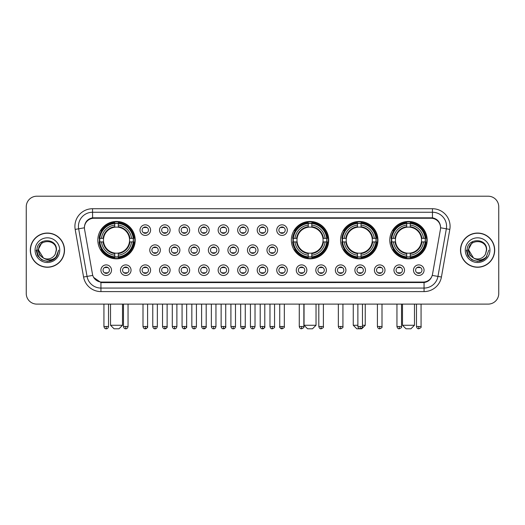 <?xml version="1.0" encoding="UTF-8"?>
<svg xmlns="http://www.w3.org/2000/svg" width="525" height="525" viewBox="0 0 525 525"><rect width="100%" height="100%" fill="white"/><g stroke="black" fill="none" stroke-linecap="round" stroke-linejoin="round"><path stroke-width="0.79" d="M291.342 240.142A18.69 18.69 0 0 0 310.032 258.832A18.69 18.69 0 0 0 328.722 240.142A18.69 18.69 0 0 0 310.032 221.458A18.69 18.69 0 0 0 291.342 240.142M340.567 240.142A18.69 18.69 0 0 0 359.258 258.832A18.69 18.69 0 0 0 377.947 240.142A18.69 18.69 0 0 0 359.258 221.458A18.69 18.69 0 0 0 340.567 240.142M389.793 240.142A18.69 18.69 0 0 0 408.483 258.832A18.69 18.69 0 0 0 427.173 240.142A18.69 18.69 0 0 0 408.483 221.458A18.69 18.69 0 0 0 389.793 240.142M97.827 240.142A18.69 18.69 0 0 0 116.517 258.832A18.69 18.69 0 0 0 135.207 240.142A18.69 18.69 0 0 0 116.517 221.458A18.69 18.69 0 0 0 97.827 240.142M131.047 270.185A5.289 5.289 0 0 1 125.757 275.474A5.289 5.289 0 0 1 120.468 270.185A5.289 5.289 0 0 1 125.757 264.895A5.289 5.289 0 0 1 131.047 270.185M122.581 270.185A3.176 3.176 0 0 0 125.757 273.361A3.176 3.176 0 0 0 128.933 270.185A3.176 3.176 0 0 0 125.757 267.015A3.176 3.176 0 0 0 122.581 270.185M150.583 270.185A5.289 5.289 0 0 1 145.294 275.474A5.289 5.289 0 0 1 140.004 270.185A5.289 5.289 0 0 1 145.294 264.895A5.289 5.289 0 0 1 150.583 270.185M142.118 270.185A3.176 3.176 0 0 0 145.294 273.361A3.176 3.176 0 0 0 148.463 270.185A3.176 3.176 0 0 0 145.294 267.015A3.176 3.176 0 0 0 142.118 270.185M170.113 270.185A5.289 5.289 0 0 1 164.824 275.474A5.289 5.289 0 0 1 159.534 270.185A5.289 5.289 0 0 1 164.824 264.895A5.289 5.289 0 0 1 170.113 270.185M161.654 270.185A3.176 3.176 0 0 0 164.824 273.361A3.176 3.176 0 0 0 168 270.185A3.176 3.176 0 0 0 164.824 267.015A3.176 3.176 0 0 0 161.654 270.185M189.65 270.185A5.289 5.289 0 0 1 184.36 275.474A5.289 5.289 0 0 1 179.071 270.185A5.289 5.289 0 0 1 184.36 264.895A5.289 5.289 0 0 1 189.65 270.185M181.191 270.185A3.176 3.176 0 0 0 184.36 273.361A3.176 3.176 0 0 0 187.537 270.185A3.176 3.176 0 0 0 184.36 267.015A3.176 3.176 0 0 0 181.191 270.185M209.186 270.185A5.289 5.289 0 0 1 203.897 275.474A5.289 5.289 0 0 1 198.607 270.185A5.289 5.289 0 0 1 203.897 264.895A5.289 5.289 0 0 1 209.186 270.185M200.721 270.185A3.176 3.176 0 0 0 203.897 273.361A3.176 3.176 0 0 0 207.067 270.185A3.176 3.176 0 0 0 203.897 267.015A3.176 3.176 0 0 0 200.721 270.185M228.723 270.185A5.289 5.289 0 0 1 223.433 275.474A5.289 5.289 0 0 1 218.144 270.185A5.289 5.289 0 0 1 223.433 264.895A5.289 5.289 0 0 1 228.723 270.185M220.257 270.185A3.176 3.176 0 0 0 223.433 273.361A3.176 3.176 0 0 0 226.603 270.185A3.176 3.176 0 0 0 223.433 267.015A3.176 3.176 0 0 0 220.257 270.185M248.253 270.185A5.289 5.289 0 0 1 242.963 275.474A5.289 5.289 0 0 1 237.674 270.185A5.289 5.289 0 0 1 242.963 264.895A5.289 5.289 0 0 1 248.253 270.185M239.794 270.185A3.176 3.176 0 0 0 242.963 273.361A3.176 3.176 0 0 0 246.14 270.185A3.176 3.176 0 0 0 242.963 267.015A3.176 3.176 0 0 0 239.794 270.185M267.789 270.185A5.289 5.289 0 0 1 262.5 275.474A5.289 5.289 0 0 1 257.211 270.185A5.289 5.289 0 0 1 262.5 264.895A5.289 5.289 0 0 1 267.789 270.185M259.324 270.185A3.176 3.176 0 0 0 262.5 273.361A3.176 3.176 0 0 0 265.676 270.185A3.176 3.176 0 0 0 262.5 267.015A3.176 3.176 0 0 0 259.324 270.185M287.326 270.185A5.289 5.289 0 0 1 282.037 275.474A5.289 5.289 0 0 1 276.747 270.185A5.289 5.289 0 0 1 282.037 264.895A5.289 5.289 0 0 1 287.326 270.185M278.86 270.185A3.176 3.176 0 0 0 282.037 273.361A3.176 3.176 0 0 0 285.206 270.185A3.176 3.176 0 0 0 282.037 267.015A3.176 3.176 0 0 0 278.86 270.185M306.856 270.185A5.289 5.289 0 0 1 301.567 275.474A5.289 5.289 0 0 1 296.277 270.185A5.289 5.289 0 0 1 301.567 264.895A5.289 5.289 0 0 1 306.856 270.185M298.397 270.185A3.176 3.176 0 0 0 301.567 273.361A3.176 3.176 0 0 0 304.743 270.185A3.176 3.176 0 0 0 301.567 267.015A3.176 3.176 0 0 0 298.397 270.185M326.392 270.185A5.289 5.289 0 0 1 321.103 275.474A5.289 5.289 0 0 1 315.814 270.185A5.289 5.289 0 0 1 321.103 264.895A5.289 5.289 0 0 1 326.392 270.185M317.933 270.185A3.176 3.176 0 0 0 321.103 273.361A3.176 3.176 0 0 0 324.279 270.185A3.176 3.176 0 0 0 321.103 267.015A3.176 3.176 0 0 0 317.933 270.185M345.929 270.185A5.289 5.289 0 0 1 340.64 275.474A5.289 5.289 0 0 1 335.35 270.185A5.289 5.289 0 0 1 340.64 264.895A5.289 5.289 0 0 1 345.929 270.185M337.463 270.185A3.176 3.176 0 0 0 340.64 273.361A3.176 3.176 0 0 0 343.809 270.185A3.176 3.176 0 0 0 340.64 267.015A3.176 3.176 0 0 0 337.463 270.185M365.466 270.185A5.289 5.289 0 0 1 360.176 275.474A5.289 5.289 0 0 1 354.887 270.185A5.289 5.289 0 0 1 360.176 264.895A5.289 5.289 0 0 1 365.466 270.185M357 270.185A3.176 3.176 0 0 0 360.176 273.361A3.176 3.176 0 0 0 363.346 270.185A3.176 3.176 0 0 0 360.176 267.015A3.176 3.176 0 0 0 357 270.185M384.996 270.185A5.289 5.289 0 0 1 379.706 275.474A5.289 5.289 0 0 1 374.417 270.185A5.289 5.289 0 0 1 379.706 264.895A5.289 5.289 0 0 1 384.996 270.185M376.537 270.185A3.176 3.176 0 0 0 379.706 273.361A3.176 3.176 0 0 0 382.883 270.185A3.176 3.176 0 0 0 379.706 267.015A3.176 3.176 0 0 0 376.537 270.185M404.532 270.185A5.289 5.289 0 0 1 399.243 275.474A5.289 5.289 0 0 1 393.953 270.185A5.289 5.289 0 0 1 399.243 264.895A5.289 5.289 0 0 1 404.532 270.185M396.067 270.185A3.176 3.176 0 0 0 399.243 273.361A3.176 3.176 0 0 0 402.419 270.185A3.176 3.176 0 0 0 399.243 267.015A3.176 3.176 0 0 0 396.067 270.185M424.069 270.185A5.289 5.289 0 0 1 418.779 275.474A5.289 5.289 0 0 1 413.49 270.185A5.289 5.289 0 0 1 418.779 264.895A5.289 5.289 0 0 1 424.069 270.185M415.603 270.185A3.176 3.176 0 0 0 418.779 273.361A3.176 3.176 0 0 0 421.949 270.185A3.176 3.176 0 0 0 418.779 267.015A3.176 3.176 0 0 0 415.603 270.185M111.51 270.185A5.289 5.289 0 0 1 106.221 275.474A5.289 5.289 0 0 1 100.931 270.185A5.289 5.289 0 0 1 106.221 264.895A5.289 5.289 0 0 1 111.51 270.185M103.051 270.185A3.176 3.176 0 0 0 106.221 273.361A3.176 3.176 0 0 0 109.397 270.185A3.176 3.176 0 0 0 106.221 267.015A3.176 3.176 0 0 0 103.051 270.185M160.348 250.156A5.289 5.289 0 0 1 155.059 255.445A5.289 5.289 0 0 1 149.769 250.156A5.289 5.289 0 0 1 155.059 244.867A5.289 5.289 0 0 1 160.348 250.156M151.882 250.156A3.176 3.176 0 0 0 155.059 253.332A3.176 3.176 0 0 0 158.235 250.156A3.176 3.176 0 0 0 155.059 246.986A3.176 3.176 0 0 0 151.882 250.156M179.885 250.156A5.289 5.289 0 0 1 174.595 255.445A5.289 5.289 0 0 1 169.306 250.156A5.289 5.289 0 0 1 174.595 244.867A5.289 5.289 0 0 1 179.885 250.156M171.419 250.156A3.176 3.176 0 0 0 174.595 253.332A3.176 3.176 0 0 0 177.765 250.156A3.176 3.176 0 0 0 174.595 246.986A3.176 3.176 0 0 0 171.419 250.156M199.415 250.156A5.289 5.289 0 0 1 194.125 255.445A5.289 5.289 0 0 1 188.843 250.156A5.289 5.289 0 0 1 194.125 244.867A5.289 5.289 0 0 1 199.415 250.156M190.956 250.156A3.176 3.176 0 0 0 194.125 253.332A3.176 3.176 0 0 0 197.302 250.156A3.176 3.176 0 0 0 194.125 246.986A3.176 3.176 0 0 0 190.956 250.156M218.951 250.156A5.289 5.289 0 0 1 213.662 255.445A5.289 5.289 0 0 1 208.373 250.156A5.289 5.289 0 0 1 213.662 244.867A5.289 5.289 0 0 1 218.951 250.156M210.492 250.156A3.176 3.176 0 0 0 213.662 253.332A3.176 3.176 0 0 0 216.838 250.156A3.176 3.176 0 0 0 213.662 246.986A3.176 3.176 0 0 0 210.492 250.156M238.488 250.156A5.289 5.289 0 0 1 233.198 255.445A5.289 5.289 0 0 1 227.909 250.156A5.289 5.289 0 0 1 233.198 244.867A5.289 5.289 0 0 1 238.488 250.156M230.022 250.156A3.176 3.176 0 0 0 233.198 253.332A3.176 3.176 0 0 0 236.375 250.156A3.176 3.176 0 0 0 233.198 246.986A3.176 3.176 0 0 0 230.022 250.156M258.024 250.156A5.289 5.289 0 0 1 252.735 255.445A5.289 5.289 0 0 1 247.446 250.156A5.289 5.289 0 0 1 252.735 244.867A5.289 5.289 0 0 1 258.024 250.156M249.559 250.156A3.176 3.176 0 0 0 252.735 253.332A3.176 3.176 0 0 0 255.905 250.156A3.176 3.176 0 0 0 252.735 246.986A3.176 3.176 0 0 0 249.559 250.156M277.554 250.156A5.289 5.289 0 0 1 272.265 255.445A5.289 5.289 0 0 1 266.976 250.156A5.289 5.289 0 0 1 272.265 244.867A5.289 5.289 0 0 1 277.554 250.156M269.095 250.156A3.176 3.176 0 0 0 272.265 253.332A3.176 3.176 0 0 0 275.441 250.156A3.176 3.176 0 0 0 272.265 246.986A3.176 3.176 0 0 0 269.095 250.156M150.583 230.127A5.289 5.289 0 0 1 145.294 235.417A5.289 5.289 0 0 1 140.004 230.127A5.289 5.289 0 0 1 145.294 224.838A5.289 5.289 0 0 1 150.583 230.127M142.118 230.127A3.176 3.176 0 0 0 145.294 233.303A3.176 3.176 0 0 0 148.463 230.127A3.176 3.176 0 0 0 145.294 226.957A3.176 3.176 0 0 0 142.118 230.127M170.113 230.127A5.289 5.289 0 0 1 164.824 235.417A5.289 5.289 0 0 1 159.534 230.127A5.289 5.289 0 0 1 164.824 224.838A5.289 5.289 0 0 1 170.113 230.127M161.654 230.127A3.176 3.176 0 0 0 164.824 233.303A3.176 3.176 0 0 0 168 230.127A3.176 3.176 0 0 0 164.824 226.957A3.176 3.176 0 0 0 161.654 230.127M189.65 230.127A5.289 5.289 0 0 1 184.36 235.417A5.289 5.289 0 0 1 179.071 230.127A5.289 5.289 0 0 1 184.36 224.838A5.289 5.289 0 0 1 189.65 230.127M181.191 230.127A3.176 3.176 0 0 0 184.36 233.303A3.176 3.176 0 0 0 187.537 230.127A3.176 3.176 0 0 0 184.36 226.957A3.176 3.176 0 0 0 181.191 230.127M209.186 230.127A5.289 5.289 0 0 1 203.897 235.417A5.289 5.289 0 0 1 198.607 230.127A5.289 5.289 0 0 1 203.897 224.838A5.289 5.289 0 0 1 209.186 230.127M200.721 230.127A3.176 3.176 0 0 0 203.897 233.303A3.176 3.176 0 0 0 207.067 230.127A3.176 3.176 0 0 0 203.897 226.957A3.176 3.176 0 0 0 200.721 230.127M228.723 230.127A5.289 5.289 0 0 1 223.433 235.417A5.289 5.289 0 0 1 218.144 230.127A5.289 5.289 0 0 1 223.433 224.838A5.289 5.289 0 0 1 228.723 230.127M220.257 230.127A3.176 3.176 0 0 0 223.433 233.303A3.176 3.176 0 0 0 226.603 230.127A3.176 3.176 0 0 0 223.433 226.957A3.176 3.176 0 0 0 220.257 230.127M248.253 230.127A5.289 5.289 0 0 1 242.963 235.417A5.289 5.289 0 0 1 237.674 230.127A5.289 5.289 0 0 1 242.963 224.838A5.289 5.289 0 0 1 248.253 230.127M239.794 230.127A3.176 3.176 0 0 0 242.963 233.303A3.176 3.176 0 0 0 246.14 230.127A3.176 3.176 0 0 0 242.963 226.957A3.176 3.176 0 0 0 239.794 230.127M267.789 230.127A5.289 5.289 0 0 1 262.5 235.417A5.289 5.289 0 0 1 257.211 230.127A5.289 5.289 0 0 1 262.5 224.838A5.289 5.289 0 0 1 267.789 230.127M259.324 230.127A3.176 3.176 0 0 0 262.5 233.303A3.176 3.176 0 0 0 265.676 230.127A3.176 3.176 0 0 0 262.5 226.957A3.176 3.176 0 0 0 259.324 230.127M287.326 230.127A5.289 5.289 0 0 1 282.037 235.417A5.289 5.289 0 0 1 276.747 230.127A5.289 5.289 0 0 1 282.037 224.838A5.289 5.289 0 0 1 287.326 230.127M278.86 230.127A3.176 3.176 0 0 0 282.037 233.303A3.176 3.176 0 0 0 285.206 230.127A3.176 3.176 0 0 0 282.037 226.957A3.176 3.176 0 0 0 278.86 230.127M84.578 229.418A9.522 9.522 0 0 1 93.949 218.249L431.051 218.249A9.522 9.522 0 0 1 440.423 229.418L432.528 274.201A9.522 9.522 0 0 1 423.15 282.069L101.85 282.069A9.522 9.522 0 0 1 92.472 274.201L84.578 229.418M99.507 241.907A17.102 17.102 0 0 1 99.507 238.383M391.473 241.907A17.102 17.102 0 0 1 391.473 238.383M342.248 241.907A17.102 17.102 0 0 1 342.248 238.383M293.022 241.907A17.102 17.102 0 0 1 293.022 238.383M30.306 250.156A17.102 17.102 0 0 0 47.407 267.258A17.102 17.102 0 0 0 64.509 250.156A17.102 17.102 0 0 0 47.407 233.054A17.102 17.102 0 0 0 30.306 250.156M460.491 250.156A17.102 17.102 0 0 0 477.592 267.258A17.102 17.102 0 0 0 494.694 250.156A17.102 17.102 0 0 0 477.592 233.054A17.102 17.102 0 0 0 460.491 250.156M84.472 226.36L84.446 227.784L84.472 226.36C85.207 221.668 87.898 218.827 92.538 217.823L432.462 217.823C437.095 218.82 439.786 221.662 440.527 226.36L440.554 227.784M92.538 208.727L432.462 208.727A17.633 17.633 0 0 1 449.82 229.418L441.427 277.023A17.633 17.633 0 0 1 424.062 291.592L100.938 291.592A17.633 17.633 0 0 1 83.573 277.023L75.18 229.418A17.633 17.633 0 0 1 92.538 208.727L92.538 212.251L432.462 212.251A14.103 14.103 0 0 1 446.348 228.808L437.955 276.406A14.103 14.103 0 0 1 424.062 288.067L100.938 288.067A14.103 14.103 0 0 1 87.045 276.406L78.652 228.808A14.103 14.103 0 0 1 92.538 212.251L92.617 217.809M87.012 220.717L89.545 218.8M89.631 218.754L92.092 217.901M424.062 291.592L424.062 282.535C428.256 281.84 430.966 279.457 432.2 275.395C430.973 279.457 428.262 281.833 424.062 282.535L102.034 282.601L100.938 282.535L93.509 277.312M439.615 223.092L440.527 226.36M498.75 206.784A10.579 10.579 0 0 0 488.171 196.212L36.829 196.212A10.579 10.579 0 0 0 26.25 206.784L26.25 293.527A10.579 10.579 0 0 0 36.829 304.106L488.171 304.106A10.579 10.579 0 0 0 498.75 293.527L498.75 206.784L498.75 293.527M432.239 275.402L437.955 276.406L446.348 228.808L449.82 229.418M26.25 206.784L26.25 293.527M488.171 196.212L36.829 196.212M36.829 304.106L488.171 304.106M64.332 250.156A16.925 16.925 0 0 0 47.407 233.231A16.925 16.925 0 0 0 30.483 250.156A16.925 16.925 0 0 0 47.407 267.087A16.925 16.925 0 0 0 64.332 250.156M53.478 259.619L47.407 261.397L41.79 259.895L37.675 255.78L36.166 250.156L37.675 255.78L41.79 259.895L47.407 261.397L53.025 259.895L57.14 255.78L58.649 250.156L55.867 257.552L54.298 259.042M44.1 258.484L39.729 255.268L37.918 250.156L42.518 241.467M56.221 250.156L55.256 254.172L56.438 250.156C57.31 237.431 36.573 237.74 36.96 250.156C37.662 257.657 41.797 261.345 49.357 261.227C52.441 260.636 54.882 259.061 56.68 256.502C52.618 260.413 48.202 260.925 43.45 258.037L38.594 250.156C38.049 238.79 56.759 238.79 56.221 250.156L55.256 254.172A8.813 8.813 0 0 1 43.45 258.037L38.594 250.156C38.049 238.79 56.759 238.79 56.221 250.156C56.759 238.79 38.049 238.79 38.594 250.156C38.049 238.79 56.759 238.79 56.221 250.156M43.385 258.005L38.594 250.156C38.745 253.713 40.366 256.338 43.45 258.037M35.063 250.156A12.344 12.344 0 0 0 47.407 262.5A12.344 12.344 0 0 0 59.745 250.156A12.344 12.344 0 0 0 47.407 237.818A12.344 12.344 0 0 0 35.063 250.156M56.68 256.502L53.524 259.586M53.452 259.632L49.409 261.22M58.649 250.156L57.14 255.78L53.025 259.895L47.407 261.397L41.79 259.895L37.675 255.78L36.166 250.156L37.675 255.78L41.79 259.895L47.407 261.397L53.025 259.895L57.14 255.78L58.649 250.156M494.517 250.156A16.925 16.925 0 0 0 477.592 233.231A16.925 16.925 0 0 0 460.668 250.156A16.925 16.925 0 0 0 477.592 267.087A16.925 16.925 0 0 0 494.517 250.156M488.834 250.156L486.058 257.552L484.483 259.042M474.285 258.484L469.914 255.268L468.103 250.156L472.703 241.467M473.517 257.972L468.779 250.156C468.241 238.79 486.951 238.79 486.406 250.156L485.441 254.172L486.623 250.156C487.495 237.431 466.758 237.74 467.145 250.156C467.847 257.657 471.982 261.345 479.548 261.227C482.626 260.636 485.067 259.061 486.872 256.502C482.803 260.413 478.393 260.925 473.635 258.037L473.629 258.031M486.406 250.156C486.951 238.79 468.241 238.79 468.779 250.156C468.241 238.79 486.951 238.79 486.406 250.156L485.441 254.172A8.813 8.813 0 0 1 473.635 258.037C470.558 256.338 468.937 253.713 468.779 250.156C468.241 238.79 486.951 238.79 486.406 250.156L485.441 254.172M465.255 250.156A12.344 12.344 0 0 0 477.592 262.5A12.344 12.344 0 0 0 489.937 250.156A12.344 12.344 0 0 0 477.592 237.818A12.344 12.344 0 0 0 465.255 250.156M486.872 256.502L483.722 259.58M483.637 259.632L479.594 261.22L483.663 259.619L479.594 261.22L483.663 259.619L477.592 261.397L471.975 259.895L467.86 255.78L466.351 250.156M483.65 259.626L479.601 261.22L483.65 259.626M118.985 328.788L114.05 328.788L110.526 325.264L122.515 325.264L118.985 328.788M118.282 256.837L118.282 257.545A17.489 17.489 0 0 0 133.921 241.907L133.212 241.907A16.787 16.787 0 0 1 118.282 256.837L118.282 255.202A15.159 15.159 0 0 0 131.578 241.907L129.445 241.907A13.046 13.046 0 0 0 118.282 227.22L118.282 223.453A16.787 16.787 0 0 1 133.212 238.383L133.921 238.383A17.489 17.489 0 0 0 118.282 222.744L118.282 223.453M99.829 241.907L99.12 241.907A17.489 17.489 0 0 0 114.758 257.545L114.758 256.837A16.787 16.787 0 0 1 99.829 241.907L101.456 241.907A15.159 15.159 0 0 0 114.758 255.202L114.758 253.07A13.046 13.046 0 0 0 129.445 241.907L129.964 241.907A13.565 13.565 0 0 1 118.282 253.595L118.282 255.202M114.758 223.453L114.758 222.744A17.489 17.489 0 0 0 99.12 238.383L99.829 238.383A16.787 16.787 0 0 1 114.758 223.453L114.758 225.087A15.159 15.159 0 0 0 101.456 238.383L103.589 238.383A13.046 13.046 0 0 0 114.758 253.07L114.758 253.595A13.565 13.565 0 0 1 103.071 241.907L101.456 241.907M99.862 241.907A16.747 16.747 0 0 1 99.862 238.383M118.282 223.486A16.747 16.747 0 0 0 114.758 223.486M133.173 238.383A16.747 16.747 0 0 1 133.173 241.907M133.212 238.383L131.578 238.383A15.159 15.159 0 0 0 118.282 225.087M131.578 241.907L133.212 241.907M114.758 255.202L114.758 256.837M129.445 238.383L131.578 238.383M129.445 241.907A13.046 13.046 0 0 1 118.282 253.07L118.282 253.595M114.758 253.07A13.046 13.046 0 0 1 103.589 241.907L103.071 241.907M118.282 256.797A16.747 16.747 0 0 1 114.758 256.797M101.456 238.383L99.829 238.383M114.758 227.194L114.758 225.087M118.282 227.22A13.046 13.046 0 0 0 103.589 238.383L103.071 238.383A13.565 13.565 0 0 1 114.758 226.695M118.282 227.194L118.282 226.695A13.565 13.565 0 0 1 129.964 238.383M101.85 230.626L100.846 230.626A18.336 18.336 0 0 1 134.853 240.142A18.336 18.336 0 0 1 100.846 249.664L101.85 249.664M312.5 328.788L307.565 328.788L304.041 325.264L316.024 325.264L312.5 328.788M311.798 256.837L311.798 257.545A17.489 17.489 0 0 0 327.429 241.907L326.721 241.907A16.787 16.787 0 0 1 311.798 256.837L311.798 255.202A15.159 15.159 0 0 0 325.093 241.907L322.96 241.907A13.046 13.046 0 0 0 311.798 227.22L311.798 223.453A16.787 16.787 0 0 1 326.721 238.383L327.429 238.383A17.489 17.489 0 0 0 311.798 222.744L311.798 223.453M293.344 241.907L292.628 241.907A17.489 17.489 0 0 0 308.267 257.545L308.267 256.837A16.787 16.787 0 0 1 293.344 241.907L294.971 241.907A15.159 15.159 0 0 0 308.267 255.202L308.267 253.07A13.046 13.046 0 0 0 322.96 241.907L323.479 241.907A13.565 13.565 0 0 1 311.798 253.595L311.798 255.202M308.267 223.453L308.267 222.744A17.489 17.489 0 0 0 292.628 238.383L293.344 238.383A16.787 16.787 0 0 1 308.267 223.453L308.267 225.087A15.159 15.159 0 0 0 294.971 238.383L297.104 238.383A13.046 13.046 0 0 0 308.267 253.07L308.267 253.595A13.565 13.565 0 0 1 296.586 241.907L294.971 241.907M293.377 241.907A16.747 16.747 0 0 1 293.377 238.383M311.798 223.486A16.747 16.747 0 0 0 308.267 223.486M326.688 238.383A16.747 16.747 0 0 1 326.688 241.907M326.721 238.383L325.093 238.383A15.159 15.159 0 0 0 311.798 225.087M325.093 241.907L326.721 241.907M308.267 255.202L308.267 256.837M322.96 238.383L325.093 238.383M322.96 241.907A13.046 13.046 0 0 1 311.798 253.07L311.798 253.595M308.267 253.07A13.046 13.046 0 0 1 297.104 241.907L296.586 241.907M311.798 256.797A16.747 16.747 0 0 1 308.267 256.797M294.971 238.383L293.344 238.383M308.267 227.194L308.267 225.087M311.798 227.22A13.046 13.046 0 0 0 297.104 238.383L296.586 238.383A13.565 13.565 0 0 1 308.267 226.695M311.798 227.194L311.798 226.695A13.565 13.565 0 0 1 323.479 238.383M295.358 230.626L294.361 230.626A18.336 18.336 0 0 1 328.368 240.142A18.336 18.336 0 0 1 294.361 249.664L295.358 249.664M362.467 325.264L365.249 325.264L361.725 328.788L356.79 328.788L353.259 325.264L357.879 325.264M361.023 256.837L361.023 257.545A17.489 17.489 0 0 0 376.655 241.907L375.946 241.907A16.787 16.787 0 0 1 361.023 256.837L361.023 255.202A15.159 15.159 0 0 0 374.318 241.907L372.186 241.907A13.046 13.046 0 0 0 361.023 227.22L361.023 223.453A16.787 16.787 0 0 1 375.946 238.383L376.655 238.383A17.489 17.489 0 0 0 361.023 222.744L361.023 223.453M342.562 241.907L341.854 241.907A17.489 17.489 0 0 0 357.492 257.545L357.492 256.837A16.787 16.787 0 0 1 342.562 241.907L344.197 241.907A15.159 15.159 0 0 0 357.492 255.202L357.492 253.07A13.046 13.046 0 0 0 372.186 241.907L372.704 241.907A13.565 13.565 0 0 1 361.023 253.595L361.023 255.202M357.492 223.453L357.492 222.744A17.489 17.489 0 0 0 341.854 238.383L342.562 238.383A16.787 16.787 0 0 1 357.492 223.453L357.492 225.087A15.159 15.159 0 0 0 344.197 238.383L346.329 238.383A13.046 13.046 0 0 0 357.492 253.07L357.492 253.595A13.565 13.565 0 0 1 345.811 241.907L344.197 241.907M342.602 241.907A16.747 16.747 0 0 1 342.602 238.383M361.023 223.486A16.747 16.747 0 0 0 357.492 223.486M375.913 238.383A16.747 16.747 0 0 1 375.913 241.907M375.946 238.383L374.318 238.383A15.159 15.159 0 0 0 361.023 225.087M374.318 241.907L375.946 241.907M357.492 255.202L357.492 256.837M372.186 238.383L374.318 238.383M372.186 241.907A13.046 13.046 0 0 1 361.023 253.07L361.023 253.595M357.492 253.07A13.046 13.046 0 0 1 346.329 241.907L345.811 241.907M361.023 256.797A16.747 16.747 0 0 1 357.492 256.797M344.197 238.383L342.562 238.383M357.492 227.194L357.492 225.087M361.023 227.22A13.046 13.046 0 0 0 346.329 238.383L345.811 238.383A13.565 13.565 0 0 1 357.492 226.695M361.023 227.194L361.023 226.695A13.565 13.565 0 0 1 372.704 238.383M344.584 230.626L343.586 230.626A18.336 18.336 0 0 1 377.593 240.142A18.336 18.336 0 0 1 343.586 249.664L344.584 249.664M410.95 328.788L406.015 328.788L402.485 325.264L414.474 325.264L410.95 328.788M410.242 256.837L410.242 257.545A17.489 17.489 0 0 0 425.88 241.907L425.171 241.907A16.787 16.787 0 0 1 410.242 256.837L410.242 255.202A15.159 15.159 0 0 0 423.544 241.907L421.411 241.907A13.046 13.046 0 0 0 410.242 227.22L410.242 223.453A16.787 16.787 0 0 1 425.171 238.383L425.88 238.383A17.489 17.489 0 0 0 410.242 222.744L410.242 223.453M391.788 241.907L391.079 241.907A17.489 17.489 0 0 0 406.717 257.545L406.717 256.837A16.787 16.787 0 0 1 391.788 241.907L393.422 241.907A15.159 15.159 0 0 0 406.717 255.202L406.717 253.07A13.046 13.046 0 0 0 421.411 241.907L421.929 241.907A13.565 13.565 0 0 1 410.242 253.595L410.242 255.202M406.717 223.453L406.717 222.744A17.489 17.489 0 0 0 391.079 238.383L391.788 238.383A16.787 16.787 0 0 1 406.717 223.453L406.717 225.087A15.159 15.159 0 0 0 393.422 238.383L395.555 238.383A13.046 13.046 0 0 0 406.717 253.07L406.717 253.595A13.565 13.565 0 0 1 395.036 241.907L393.422 241.907M391.827 241.907A16.747 16.747 0 0 1 391.827 238.383M410.242 223.486A16.747 16.747 0 0 0 406.717 223.486M425.138 238.383A16.747 16.747 0 0 1 425.138 241.907M425.171 238.383L423.544 238.383A15.159 15.159 0 0 0 410.242 225.087M423.544 241.907L425.171 241.907M406.717 255.202L406.717 256.837M421.411 238.383L423.544 238.383M421.411 241.907A13.046 13.046 0 0 1 410.242 253.07L410.242 253.595M406.717 253.07A13.046 13.046 0 0 1 395.555 241.907L395.036 241.907M410.242 256.797A16.747 16.747 0 0 1 406.717 256.797M393.422 238.383L391.788 238.383M406.717 227.194L406.717 225.087M410.242 227.22A13.046 13.046 0 0 0 395.555 238.383L395.036 238.383A13.565 13.565 0 0 1 406.717 226.695M410.242 227.194L410.242 226.695A13.565 13.565 0 0 1 421.929 238.383M393.809 230.626L392.812 230.626A18.336 18.336 0 0 1 426.818 240.142A18.336 18.336 0 0 1 392.812 249.664L393.809 249.664M144.237 233.12L144.237 232.621A2.704 2.704 0 0 0 146.35 232.621L146.35 233.12M146.35 227.141L146.35 227.64A2.704 2.704 0 0 0 144.237 227.64L144.237 227.141M163.767 233.12L163.767 232.621A2.704 2.704 0 0 0 165.887 232.621L165.887 233.12M165.887 227.141L165.887 227.64A2.704 2.704 0 0 0 163.767 227.64L163.767 227.141M183.304 233.12L183.304 232.621A2.704 2.704 0 0 0 185.417 232.621L185.417 233.12M185.417 227.141L185.417 227.64A2.704 2.704 0 0 0 183.304 227.64L183.304 227.141M202.84 233.12L202.84 232.621A2.704 2.704 0 0 0 204.953 232.621L204.953 233.12M204.953 227.141L204.953 227.64A2.704 2.704 0 0 0 202.84 227.64L202.84 227.141M222.37 233.12L222.37 232.621A2.704 2.704 0 0 0 224.49 232.621L224.49 233.12M224.49 227.141L224.49 227.64A2.704 2.704 0 0 0 222.37 227.64L222.37 227.141M241.907 233.12L241.907 232.621A2.704 2.704 0 0 0 244.02 232.621L244.02 233.12M244.02 227.141L244.02 227.64A2.704 2.704 0 0 0 241.907 227.64L241.907 227.141M261.443 233.12L261.443 232.621A2.704 2.704 0 0 0 263.557 232.621L263.557 233.12M263.557 227.141L263.557 227.64A2.704 2.704 0 0 0 261.443 227.64L261.443 227.141M280.98 233.12L280.98 232.621A2.704 2.704 0 0 0 283.093 232.621L283.093 233.12M283.093 227.141L283.093 227.64A2.704 2.704 0 0 0 280.98 227.64L280.98 227.141M154.002 253.148L154.002 252.65A2.704 2.704 0 0 0 156.115 252.65L156.115 253.148M156.115 247.163L156.115 247.669A2.704 2.704 0 0 0 154.002 247.669L154.002 247.163M173.539 253.148L173.539 252.65A2.704 2.704 0 0 0 175.652 252.65L175.652 253.148M175.652 247.163L175.652 247.669A2.704 2.704 0 0 0 173.539 247.669L173.539 247.163M193.069 253.148L193.069 252.65A2.704 2.704 0 0 0 195.188 252.65L195.188 253.148M195.188 247.163L195.188 247.669A2.704 2.704 0 0 0 193.069 247.669L193.069 247.163M212.605 253.148L212.605 252.65A2.704 2.704 0 0 0 214.718 252.65L214.718 253.148M214.718 247.163L214.718 247.669A2.704 2.704 0 0 0 212.605 247.669L212.605 247.163M232.142 253.148L232.142 252.65A2.704 2.704 0 0 0 234.255 252.65L234.255 253.148M234.255 247.163L234.255 247.669A2.704 2.704 0 0 0 232.142 247.669L232.142 247.163M251.672 253.148L251.672 252.65A2.704 2.704 0 0 0 253.792 252.65L253.792 253.148M253.792 247.163L253.792 247.669A2.704 2.704 0 0 0 251.672 247.669L251.672 247.163M271.208 253.148L271.208 252.65A2.704 2.704 0 0 0 273.328 252.65L273.328 253.148M273.328 247.163L273.328 247.669A2.704 2.704 0 0 0 271.208 247.669L271.208 247.163M105.164 273.177L105.164 272.678A2.704 2.704 0 0 0 107.277 272.678L107.277 273.177M107.277 267.192L107.277 267.697A2.704 2.704 0 0 0 105.164 267.697L105.164 267.192M124.701 273.177L124.701 272.678A2.704 2.704 0 0 0 126.814 272.678L126.814 273.177M126.814 267.192L126.814 267.697A2.704 2.704 0 0 0 124.701 267.697L124.701 267.192M144.237 273.177L144.237 272.678A2.704 2.704 0 0 0 146.35 272.678L146.35 273.177M146.35 267.192L146.35 267.697A2.704 2.704 0 0 0 144.237 267.697L144.237 267.192M163.767 273.177L163.767 272.678A2.704 2.704 0 0 0 165.887 272.678L165.887 273.177M165.887 267.192L165.887 267.697A2.704 2.704 0 0 0 163.767 267.697L163.767 267.192M183.304 273.177L183.304 272.678A2.704 2.704 0 0 0 185.417 272.678L185.417 273.177M185.417 267.192L185.417 267.697A2.704 2.704 0 0 0 183.304 267.697L183.304 267.192M202.84 273.177L202.84 272.678A2.704 2.704 0 0 0 204.953 272.678L204.953 273.177M204.953 267.192L204.953 267.697A2.704 2.704 0 0 0 202.84 267.697L202.84 267.192M222.37 273.177L222.37 272.678A2.704 2.704 0 0 0 224.49 272.678L224.49 273.177M224.49 267.192L224.49 267.697A2.704 2.704 0 0 0 222.37 267.697L222.37 267.192M241.907 273.177L241.907 272.678A2.704 2.704 0 0 0 244.02 272.678L244.02 273.177M244.02 267.192L244.02 267.697A2.704 2.704 0 0 0 241.907 267.697L241.907 267.192M261.443 273.177L261.443 272.678A2.704 2.704 0 0 0 263.557 272.678L263.557 273.177M263.557 267.192L263.557 267.697A2.704 2.704 0 0 0 261.443 267.697L261.443 267.192M280.98 273.177L280.98 272.678A2.704 2.704 0 0 0 283.093 272.678L283.093 273.177M283.093 267.192L283.093 267.697A2.704 2.704 0 0 0 280.98 267.697L280.98 267.192M300.51 273.177L300.51 272.678A2.704 2.704 0 0 0 302.63 272.678L302.63 273.177M302.63 267.192L302.63 267.697A2.704 2.704 0 0 0 300.51 267.697L300.51 267.192M320.047 273.177L320.047 272.678A2.704 2.704 0 0 0 322.16 272.678L322.16 273.177M322.16 267.192L322.16 267.697A2.704 2.704 0 0 0 320.047 267.697L320.047 267.192M339.583 273.177L339.583 272.678A2.704 2.704 0 0 0 341.696 272.678L341.696 273.177M341.696 267.192L341.696 267.697A2.704 2.704 0 0 0 339.583 267.697L339.583 267.192M359.113 273.177L359.113 272.678A2.704 2.704 0 0 0 361.233 272.678L361.233 273.177M361.233 267.192L361.233 267.697A2.704 2.704 0 0 0 359.113 267.697L359.113 267.192M378.65 273.177L378.65 272.678A2.704 2.704 0 0 0 380.763 272.678L380.763 273.177M380.763 267.192L380.763 267.697A2.704 2.704 0 0 0 378.65 267.697L378.65 267.192M398.186 273.177L398.186 272.678A2.704 2.704 0 0 0 400.299 272.678L400.299 273.177M400.299 267.192L400.299 267.697A2.704 2.704 0 0 0 398.186 267.697L398.186 267.192M417.723 273.177L417.723 272.678A2.704 2.704 0 0 0 419.836 272.678L419.836 273.177M419.836 267.192L419.836 267.697A2.704 2.704 0 0 0 417.723 267.697L417.723 267.192M432.462 208.727L432.462 217.823M75.18 229.418L78.652 228.808A14.103 14.103 0 0 1 78.435 226.36M78.652 228.808L84.433 227.784M100.938 291.592L100.938 282.535M83.573 277.023L92.761 275.402M440.567 227.784L446.348 228.808M437.955 276.406L441.427 277.023M114.758 256.961A16.905 16.905 0 0 0 118.282 256.961M133.33 241.907A16.905 16.905 0 0 0 133.33 238.383M118.282 223.328A16.905 16.905 0 0 0 114.758 223.328M308.267 256.961A16.905 16.905 0 0 0 311.798 256.961M326.845 241.907A16.905 16.905 0 0 0 326.845 238.383M311.798 223.328A16.905 16.905 0 0 0 308.267 223.328M357.492 256.961A16.905 16.905 0 0 0 361.023 256.961M376.071 241.907A16.905 16.905 0 0 0 376.071 238.383M361.023 223.328A16.905 16.905 0 0 0 357.492 223.328M406.717 256.961A16.905 16.905 0 0 0 410.242 256.961M425.296 241.907A16.905 16.905 0 0 0 425.296 238.383M410.242 223.328A16.905 16.905 0 0 0 406.717 223.328M155.059 326.498L152.768 326.498C153.169 328.132 153.93 328.899 155.059 328.788L155.059 326.498L157.349 326.498L157.349 304.106M174.595 326.498L172.305 326.498C172.699 328.132 173.467 328.899 174.595 328.788L174.595 326.498L176.886 326.498L176.886 304.106M194.125 326.498L191.835 326.498C192.235 328.132 193.003 328.899 194.125 328.788L194.125 326.498L196.422 326.498L196.422 304.106M213.662 326.498L211.372 326.498C211.772 328.132 212.533 328.899 213.662 328.788L213.662 326.498L215.952 326.498L215.952 304.106M233.198 326.498L230.908 326.498C231.308 328.132 232.07 328.899 233.198 328.788L233.198 326.498L235.489 326.498L235.489 304.106M252.735 326.498L250.438 326.498C250.838 328.132 251.606 328.899 252.735 328.788L252.735 326.498L255.025 326.498L255.025 304.106M272.265 326.498L269.975 326.498C270.375 328.132 271.136 328.899 272.265 328.788L272.265 326.498L274.562 326.498L274.562 304.106M106.221 326.498L103.93 326.498C104.331 328.132 105.092 328.899 106.221 328.788L106.221 326.498L108.518 326.498L108.518 304.106M125.757 326.498L123.467 326.498C123.867 328.132 124.628 328.899 125.757 328.788L125.757 326.498L128.048 326.498L128.048 304.106M145.294 326.498L142.997 326.498C143.397 328.132 144.165 328.899 145.294 328.788L145.294 326.498L147.584 326.498C148.05 327.233 147.282 327.994 145.294 328.788C146.423 328.899 147.184 328.132 147.584 326.498L147.584 304.106M164.824 326.498L162.533 326.498C162.934 328.132 163.702 328.899 164.824 328.788L164.824 326.498L167.121 326.498C167.587 327.233 166.819 327.994 164.824 328.788C165.952 328.899 166.72 328.132 167.121 326.498L167.121 304.106M184.36 326.498L182.07 326.498C182.47 328.132 183.232 328.899 184.36 328.788L184.36 326.498L186.651 326.498C187.117 327.233 186.355 327.994 184.36 328.788C185.489 328.899 186.25 328.132 186.651 326.498L186.651 304.106M203.897 326.498L201.607 326.498C202.007 328.132 202.768 328.899 203.897 328.788L203.897 326.498L206.187 326.498C206.653 327.233 205.892 327.994 203.897 328.788C205.026 328.899 205.787 328.132 206.187 326.498L206.187 304.106M223.433 326.498L221.137 326.498C221.537 328.132 222.305 328.899 223.433 328.788L223.433 326.498L225.724 326.498C226.19 327.233 225.422 327.994 223.433 328.788C224.556 328.899 225.323 328.132 225.724 326.498L225.724 304.106M242.963 326.498L240.673 326.498C241.073 328.132 241.835 328.899 242.963 328.788L242.963 326.498L245.26 326.498C245.72 327.233 244.958 327.994 242.963 328.788C244.092 328.899 244.86 328.132 245.26 326.498L245.26 304.106M262.5 326.498L260.21 326.498L260.21 304.106L260.21 326.498C260.61 328.132 261.371 328.899 262.5 328.788L262.5 326.498L264.79 326.498C265.256 327.233 264.495 327.994 262.5 328.788C263.629 328.899 264.39 328.132 264.79 326.498L264.79 304.106M282.037 326.498L279.74 326.498C279.28 327.233 280.042 327.994 282.037 328.788L282.037 326.498L284.327 326.498L284.327 304.106M301.567 326.498L299.276 326.498C299.677 328.132 300.444 328.899 301.567 328.788L301.567 326.498L303.863 326.498L303.863 304.106M321.103 326.498L318.813 326.498C319.213 328.132 319.974 328.899 321.103 328.788L321.103 326.498L323.393 326.498L323.393 304.106M340.64 326.498L338.349 326.498C338.75 328.132 339.511 328.899 340.64 328.788L340.64 326.498L342.93 326.498L342.93 304.106M360.176 326.498L357.879 326.498C358.28 328.132 359.048 328.899 360.176 328.788L360.176 326.498L362.467 326.498L362.467 304.106M379.706 326.498L377.416 326.498C377.816 328.132 378.577 328.899 379.706 328.788L379.706 326.498L382.003 326.498L382.003 304.106M399.243 326.498L396.952 326.498C397.353 328.132 398.114 328.899 399.243 328.788L399.243 326.498L401.533 326.498L401.533 304.106M418.779 326.498L416.483 326.498C416.883 328.132 417.651 328.899 418.779 328.788L418.779 326.498L421.07 326.498L421.07 304.106M122.515 304.106L122.515 325.264M110.526 304.106L110.526 325.264M316.024 304.106L316.024 325.264M304.041 304.106L304.041 325.264M365.249 304.106L365.249 325.264M353.259 304.106L353.259 325.264M414.474 304.106L414.474 325.264M402.485 304.106L402.485 325.264M279.74 326.498L279.74 304.106L279.74 326.498C280.14 328.132 280.908 328.899 282.037 328.788C284.025 327.994 284.793 327.233 284.327 326.498M152.768 326.498L152.768 304.106M157.349 326.498C156.949 328.132 156.188 328.899 155.059 328.788M172.305 326.498L172.305 304.106M176.886 326.498C176.485 328.132 175.724 328.899 174.595 328.788M191.835 326.498L191.835 304.106M196.422 326.498C196.022 328.132 195.254 328.899 194.125 328.788M211.372 326.498L211.372 304.106M215.952 326.498C215.558 328.132 214.791 328.899 213.662 328.788M230.908 326.498L230.908 304.106M235.489 326.498C235.088 328.132 234.327 328.899 233.198 328.788M250.438 326.498L250.438 304.106M255.025 326.498C254.625 328.132 253.864 328.899 252.735 328.788M269.975 326.498L269.975 304.106M274.562 326.498C275.021 327.233 274.26 327.994 272.265 328.788M103.93 326.498L103.93 304.106M108.518 326.498C108.117 328.132 107.349 328.899 106.221 328.788M123.467 326.498L123.467 304.106M128.048 326.498C127.647 328.132 126.886 328.899 125.757 328.788M142.997 326.498L142.997 304.106M162.533 326.498L162.533 304.106M182.07 326.498L182.07 304.106M201.607 326.498L201.607 304.106M221.137 326.498L221.137 304.106M240.673 326.498L240.673 304.106M299.276 326.498L299.276 304.106M303.863 326.498C304.329 327.233 303.562 327.994 301.567 328.788M318.813 326.498L318.813 304.106M323.393 326.498C323.859 327.233 323.098 327.994 321.103 328.788M338.349 326.498L338.349 304.106M342.93 326.498C343.396 327.233 342.635 327.994 340.64 328.788M357.879 326.498L357.879 304.106M362.467 326.498C362.933 327.233 362.165 327.994 360.176 328.788M377.416 326.498L377.416 304.106M382.003 326.498C382.462 327.233 381.701 327.994 379.706 328.788M396.952 326.498L396.952 304.106M401.533 326.498C401.999 327.233 401.238 327.994 399.243 328.788M416.483 326.498L416.483 304.106M421.07 326.498C421.536 327.233 420.768 327.994 418.779 328.788"/></g></svg>
